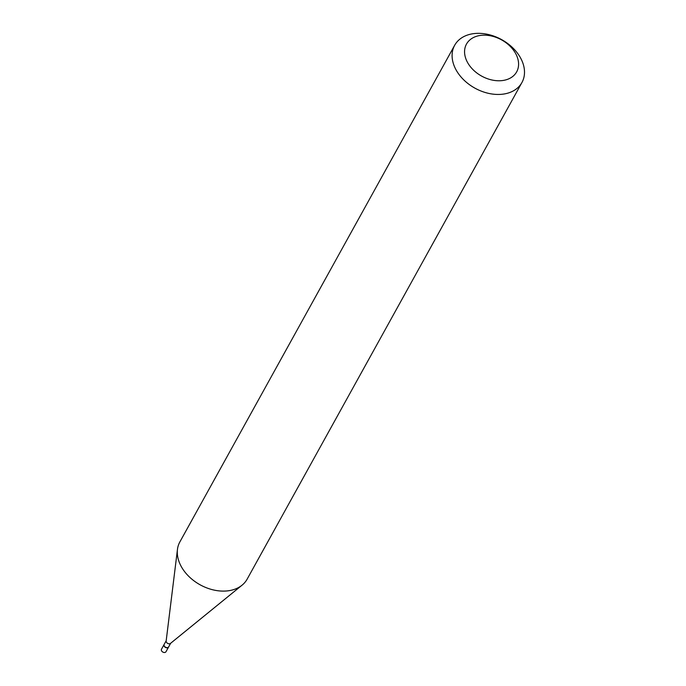 <?xml version="1.0" encoding="UTF-8"?>
<svg xmlns="http://www.w3.org/2000/svg" width="686" height="686" viewBox="0 0 686 686"><rect width="100%" height="100%" fill="white"/><g stroke="black" fill="none" stroke-linecap="round" stroke-linejoin="round"><path stroke-width="1.03" d="M164.134 644.454A2.573 1.852 29 0 0 164.083 644.548L161.502 649.213A2.573 1.852 29 0 0 161.544 650.765A2.573 1.852 29 0 0 163.808 652.437A2.573 1.852 29 0 0 166.003 651.7L168.576 647.035A2.573 1.852 29 0 0 168.627 646.941M164.083 644.548A2.573 1.852 29 0 0 164.126 646.101A2.573 1.852 29 0 0 166.389 647.773A2.573 1.852 29 0 0 168.576 647.035M166.184 640.75L164.186 644.351A2.573 1.852 29 0 0 164.237 645.903A2.573 1.852 29 0 0 166.492 647.575A2.573 1.852 29 0 0 168.687 646.838L170.677 643.236M454.664 45.285L179.861 541.931A38.442 27.697 29 0 0 177.46 549.417L166.149 641.024A2.573 1.852 29 0 0 166.355 642.07A2.573 1.852 29 0 0 170.471 643.417L242.072 585.167A38.442 27.697 29 0 0 247.14 579.155L521.935 82.509A38.442 27.697 29 0 0 521.257 59.288A38.442 27.697 29 0 0 487.437 34.3A38.442 27.697 29 0 0 454.664 45.285A38.442 27.697 29 0 0 455.341 68.506A38.442 27.697 29 0 0 489.161 93.493A38.442 27.697 29 0 0 521.935 82.509M516.164 54.528A28.675 20.666 29 0 0 480.389 35.432A28.675 20.666 29 0 0 466.986 61.414A28.675 20.666 29 0 0 502.761 80.511A28.675 20.666 29 0 0 516.164 54.528M177.46 549.417A38.442 27.697 29 0 0 180.538 565.153A38.442 27.697 29 0 0 242.072 585.167"/></g></svg>
